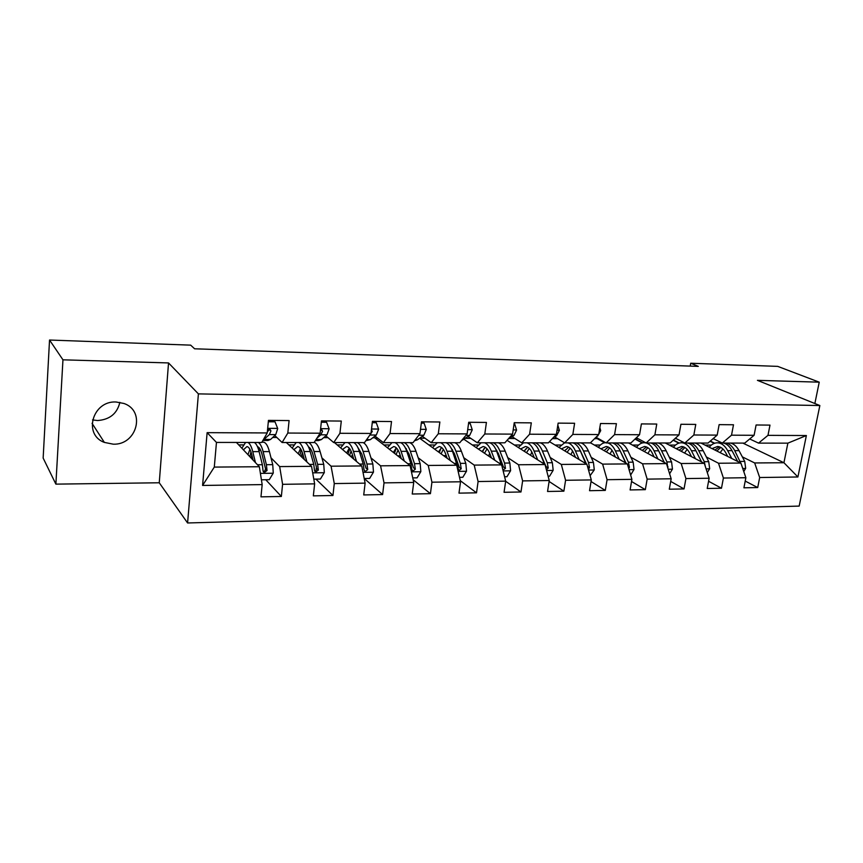 <?xml version="1.0" encoding="UTF-8"?>
<svg xmlns="http://www.w3.org/2000/svg" width="863" height="863" viewBox="0 0 863 863"><rect width="100%" height="100%" fill="white"/><g stroke="black" fill="none" stroke-linecap="round" stroke-linejoin="round"><path stroke-width="1.29" d="M116.095 401.996C92.611 400.54 82.848 434.618 104.358 442.406L113.236 444.175C136.926 445.243 146.074 410.81 123.862 403.463L116.095 401.996M92.524 419.914L97.573 420.54C109.741 419.645 117.174 413.582 119.86 402.352M187.584 522.967L799.17 506.085L819.85 405.534L198.404 393.884L187.584 522.967L159.256 482.773L168.533 362.935L62.956 359.817L55.879 484.132L159.256 482.773M55.879 484.132L43.15 458.08L49.536 340.033L62.956 359.817M742.86 443.097L783.938 462.73L787.865 443.151L758.545 443.118L767.973 435.351L769.99 425.114L756.096 424.984L754.1 435.286L731.522 435.179L733.496 424.769L719.138 424.639L717.185 435.103L693.852 434.995L695.772 424.413L680.929 424.272L679.019 434.92L654.898 434.812L656.765 424.046L641.403 423.906L639.548 434.736L614.585 434.618L616.409 423.668L600.508 423.517L598.706 434.542L572.849 434.413L574.607 423.269L558.134 423.118L556.398 434.337L529.612 434.208L531.306 422.859L514.24 422.708L512.568 434.121L484.801 433.992L486.419 422.439L468.717 422.277L467.12 433.906L438.307 433.765L439.86 421.996L421.478 421.824L419.957 433.679L390.054 433.539L391.522 421.543L372.428 421.36L371.004 433.442L339.925 433.291L341.295 421.068L321.457 420.885L320.13 433.204L287.821 433.043L289.094 420.572L268.458 420.378L267.228 432.946L207.131 432.654L202.589 485.448L214.294 467.088L259.364 466.743L236.408 442.449M767.973 435.351L806.376 435.535L797.908 476.98L759.677 477.519L757.714 487.552L745.222 481.079M202.589 485.448L262.169 484.607L260.971 496.851L281.349 496.473L282.589 484.316L314.639 483.852L313.334 495.869L332.945 495.502L334.283 483.571L365.114 483.14L363.722 494.931L382.6 494.575L384.024 482.87L413.722 482.449L412.234 494.014L430.421 493.679L431.932 482.19L460.54 481.781L458.987 493.14L476.516 492.816L478.102 481.532L505.696 481.133L504.057 492.298L520.972 491.986L522.622 480.896L549.246 480.518L547.552 491.479L563.873 491.176L565.589 480.281L591.295 479.925L589.537 490.702L605.297 490.4L607.077 479.699L631.91 479.343L630.098 489.936L645.33 489.655L647.164 479.127L671.166 478.782L669.3 489.202L684.035 488.933L685.923 478.577L709.138 478.242L707.218 488.49L721.479 488.231L723.399 478.037L745.869 477.724L743.917 487.811L757.714 487.552M49.536 340.033L190.669 345.146L194.607 348.792L698.296 366.376L690.713 363.237L690.206 366.095M754.1 435.286L744.747 443.097L722.309 443.075L713.162 438.598M700.929 443.043L740.907 463.064L718.512 463.237L706.376 457.002M674.834 438.738L676.463 438.738M673.367 440.054L679.192 443.043M722.309 443.075L731.522 435.179M745.869 477.724L740.907 463.064M723.399 478.037L718.512 463.237M717.185 435.103L708.048 443.053L684.866 443.021L675.416 438.199M665.297 442.999L704.294 463.345L681.166 463.517L669.246 457.131M635.481 438.609L637.994 438.62M635.2 438.879L642.633 442.87M684.866 443.021L693.852 434.995M709.138 478.242L704.294 463.345M685.923 478.577L681.166 463.517M679.019 434.92L670.13 442.999L646.15 442.978L636.376 437.757M628.544 442.956L666.463 463.625L642.557 463.809L630.875 457.261M594.488 438.76L598.221 438.49M597.455 438.49L604.952 442.708M657.951 458.987L654.046 450.81C651.921 446.516 649.3 443.906 646.16 442.978L654.898 434.812M671.166 478.782L666.463 463.625M647.164 479.127L642.557 463.809M639.548 434.736L630.918 442.956L606.117 442.924L595.999 437.25M590.443 442.805L627.358 463.927L602.622 464.121L591.22 457.379M572.956 442.881C575.912 443.841 578.383 446.538 580.368 450.961L580.702 451.176M606.117 442.924L614.585 434.618M631.91 479.343L627.358 463.927M607.077 479.699L602.622 464.121M598.706 434.542L590.346 442.902L564.682 442.87L554.629 436.915M549.461 441.673L586.894 464.24L561.306 464.434L550.184 457.498M564.682 442.87L572.849 434.413M591.295 479.925L586.894 464.24M565.589 480.281L561.306 464.434M556.398 434.337L548.361 442.848L521.77 442.816L512.083 436.721M507.056 440.324L545.028 464.553L518.523 464.758L507.724 457.606M496.085 449.893L496.797 450.367M521.77 442.816L529.612 434.208M549.246 480.518L545.028 464.553M522.622 480.896L518.523 464.758M512.568 434.121L504.866 442.795L477.315 442.762L468.016 436.516M463.895 439.245L501.651 464.887L474.197 465.103L463.755 457.703M451.619 449.116L452.503 449.742M477.315 442.762L484.801 433.992M505.696 481.133L501.651 464.887M478.102 481.532L474.197 465.103M467.12 433.906L459.774 442.73L431.209 442.697L422.341 436.3M425.028 438.242L419.645 438.231L456.71 465.233L428.242 465.448L418.188 457.789M405.47 448.091L406.387 448.803M431.209 442.697L438.307 433.765M460.54 481.781L456.71 465.233M431.932 482.19L428.242 465.448M419.957 433.679L413.021 442.676L383.377 442.633L374.974 436.063M372.751 437.789L374.736 437.789L410.108 465.589L380.572 465.815L370.928 457.843M383.377 442.633L390.054 433.539M413.722 482.449L410.108 465.589M384.024 482.87L380.572 465.815M371.004 433.442L364.499 442.611L333.711 442.568L325.826 435.804M334.456 442.579L361.759 465.955L331.079 466.193L321.91 457.854M323.668 437.627L327.962 437.649M333.711 442.568L339.925 433.291M365.114 483.14L361.759 465.955M334.283 483.571L331.079 466.193M320.13 433.204L314.1 442.546L282.104 442.503L274.779 435.524M269.105 430.108L268.21 429.256M286.322 442.514L311.543 466.344L279.666 466.581L271.004 457.822M272.708 437.476L276.84 437.487M282.104 442.503L287.821 433.043M314.639 483.852L311.543 466.344M282.589 484.316L279.666 466.581M267.228 432.946L261.716 442.482L216.462 442.417L207.131 432.654M262.169 484.607L259.364 466.743M814.866 403.517L819.235 382.169L777.725 366.376L690.713 363.237M819.235 382.169L757.434 380.346L819.85 405.534M168.533 362.935L198.404 393.884M216.462 442.417L214.294 467.088M758.545 443.118L749.699 438.965M712.881 438.857L713.679 438.857M710.314 441.079L714.661 443.226M742.331 456.872L754.672 462.956L783.938 462.73L797.908 476.98M375.125 438.091L377.573 438.102M465.233 438.361L470.788 438.382M509.224 438.501L514.931 438.512M552.342 438.631L557.541 438.641M787.865 443.151L806.376 435.535M759.677 477.519L754.672 462.956M281.349 496.473L265.75 479.742M238.727 444.898L243.344 444.909M288.878 444.92L293.722 444.92M332.945 495.502L315.912 479.116M337.217 444.941L342.287 444.941M382.6 494.575L364.262 478.512M383.862 444.963L389.116 444.963M430.421 493.679L413.14 479.752M428.879 444.974L434.316 444.984M476.516 492.816L460.292 480.68M472.363 444.995L477.962 444.995M520.972 491.986L505.675 481.284M514.391 445.006L520.13 445.017M563.873 491.176L549.105 481.468M555.028 445.028L560.907 445.028M605.297 490.4L591.036 481.532M604.542 442.773L597.412 438.76M594.348 445.038L600.346 445.038M645.33 489.655L631.543 481.5M642.255 442.956L634.995 439.073M632.406 445.06L638.523 445.06M684.035 488.933L670.702 481.414M678.836 443.151L673.172 440.249M669.278 445.071L675.492 445.071M721.479 488.231L708.566 481.263M714.316 443.345L710.109 441.263M704.995 445.081L711.317 445.081M268.328 421.759L275.027 421.824L277.713 428.566L275.739 434.618L270.626 439.429L268.026 440.486L262.87 440.475M275.027 421.824L273.657 420.561L268.447 420.518M262.978 440.303L269.364 434.585L270.939 430.917L269.839 429.105L267.541 429.731M270.939 430.917L269.45 429.494L267.336 431.834M261.413 479.796L269.278 479.688L273.269 473.075L272.74 464.661L269.418 451.608C267.854 445.718 265.89 442.579 263.528 442.18L262.999 442.18M260.087 449.148L259.062 451.392M255.448 462.6L252.762 451.651C251.5 446.613 249.903 443.55 247.994 442.46M245.599 442.46L241.856 448.21M253.086 460.098L251.726 454.488C250.464 449.547 248.878 446.915 246.969 446.581L243.388 449.828M254.294 442.471C256.225 443.56 257.832 446.613 259.116 451.629L262.374 464.736L263.01 470.562L264.251 472.536L267.034 470.529L266.397 464.704L263.118 451.629C261.823 446.613 260.195 443.56 258.253 442.471M255.804 442.471L255.049 442.999M250.928 451.77L249.903 456.732M252.179 456.365L251.532 456.365L251.834 454.952M257.465 446.624C259.299 447.163 260.831 449.774 262.05 454.456L265.567 468.987L264.747 470.885M251.532 456.365L251.198 458.091M249.882 449.31L247.983 454.693M321.316 422.234L326.613 422.287L329.127 428.889L326.98 434.833L321.403 439.558L318.566 440.594L315.362 440.583M326.613 422.287L325.124 421.047L321.446 421.015M316.926 438.167L320.842 434.801L322.568 431.209L321.511 429.418L320.54 429.375M322.568 431.209L320.928 429.806L320.41 430.551M372.277 422.687L376.279 422.73L378.62 429.213L376.311 435.038L370.313 439.677L365.858 440.691M376.279 422.73L374.671 421.511L372.417 421.489M369.245 435.912L372.255 431.478L371.435 429.785M313.808 479.138L320.4 479.051L324.326 472.557L323.744 464.316L320.097 451.511C318.533 446.182 316.57 443.129 314.218 442.363M310.313 448.49L309.601 449.623M306.937 461.996L304.067 451.543C302.665 446.603 300.917 443.593 298.825 442.525M296.203 442.525L292.158 448.026M304.348 459.548L302.924 454.337C301.532 449.483 299.795 446.894 297.703 446.57L293.851 449.623M304.887 442.536C307.001 443.604 308.771 446.603 310.184 451.522L313.765 464.38L314.456 470.098L315.685 472.039L318.339 470.065L317.627 464.359L314.035 451.522C312.611 446.603 310.831 443.604 308.706 442.536M306.031 442.536L305.459 442.859M301.241 449.86L299.86 455.308M303.431 456.171L301.37 456.171L302.374 452.525M308.469 446.829C310.227 447.735 311.694 450.227 312.87 454.305L316.451 467.131L316.041 470.335M300.486 448.609L298.21 453.744M364.208 478.512L369.634 478.447L373.485 472.072L372.848 463.97L368.922 451.403C367.368 446.592 365.437 443.658 363.118 442.611M356.516 461.468L353.474 451.435C351.953 446.592 350.065 443.647 347.8 442.59M344.963 442.59L340.637 447.865M353.722 459.073L352.244 454.175C350.734 449.418 348.857 446.883 346.592 446.559L342.482 449.45M353.647 442.6C355.923 443.647 357.832 446.592 359.364 451.425L363.237 464.035L363.992 469.655L365.2 471.565L367.724 469.612L366.969 464.014L363.075 451.414C361.532 446.592 359.612 443.647 357.314 442.6M349.698 448.684L348.016 454.186M349.537 455.491L351.068 451.047M357.681 447.153L361.824 454.143L365.998 468.134L367.724 469.612M349.245 448.134L346.646 453.01M421.317 423.129L424.111 423.15L426.29 429.515L423.83 435.243L417.455 439.785L414.467 440.799M424.111 423.15L421.468 421.953M468.544 423.55L470.216 423.56L472.255 429.817L469.655 435.427L461.565 440.583M470.216 423.56L468.674 422.568M514.057 423.96L514.682 423.96L516.581 430.098L513.863 435.621L508.016 439.245M514.682 423.96L514.111 423.614M412.751 477.908L417.077 477.854L420.853 471.597L420.173 463.647L415.977 451.306C414.326 446.581 412.266 443.701 409.785 442.665M400.885 457.401L400.68 458.177M404.283 461.015L401.079 451.338C399.461 446.581 397.433 443.679 395.017 442.654M391.975 442.643L387.401 447.746M401.295 458.663L399.774 454.024C398.156 449.353 396.139 446.861 393.722 446.549L389.386 449.31M400.648 442.654C403.086 443.69 405.125 446.581 406.764 451.327L410.907 463.711L411.727 469.213L412.902 471.112L415.319 469.181L414.499 463.69L410.346 451.317C408.695 446.581 406.646 443.69 404.197 442.665M396.397 447.929L394.467 453.291M396.106 454.585L398.016 450.055M405.2 447.563L409.008 454.003L413.474 467.735L415.319 469.181M396.257 447.789L393.355 452.428M459.515 477.325L462.816 477.282L466.538 471.133L465.815 463.334L461.371 451.209C459.623 446.57 457.433 443.733 454.823 442.73M446.02 455.049L445.459 457.045M450.346 460.605L447.002 451.241C445.276 446.57 443.129 443.722 440.562 442.708M437.336 442.708L432.536 447.638M447.185 458.296L445.61 453.884C443.895 449.299 441.759 446.851 439.202 446.538L434.661 449.181M445.998 442.719C448.587 443.733 450.745 446.57 452.482 451.23L458.889 470.669L461.209 468.771L460.346 463.366L455.934 451.22C454.186 446.57 452.018 443.733 449.418 442.719M441.144 447.951L439.31 452.568M441.069 453.852L443.323 449.343M451.112 448.07L454.521 453.862L459.245 467.347L461.209 468.771M441.619 447.541L438.447 451.942M504.607 476.764L506.959 476.732L510.616 470.691L509.85 463.021L505.179 451.122C503.345 446.559 501.047 443.776 498.307 442.784M489.655 453.269L488.706 456.096M494.79 460.227L491.306 451.155C489.494 446.559 487.239 443.765 484.531 442.762M481.144 442.762L476.128 447.552M491.457 457.962L489.85 453.744C488.048 449.235 485.793 446.829 483.097 446.527L478.361 449.073M502.946 470.098L505.481 468.372L504.564 463.064L499.925 451.133C498.091 446.559 495.815 443.776 493.086 442.773M484.089 448.48L482.622 451.964M484.51 453.237L487.056 448.825M495.481 448.641L498.458 453.722L503.42 466.969L505.481 468.372M489.785 442.773C492.503 443.765 494.769 446.559 496.603 451.133L501.986 466.225M485.416 447.358L481.996 451.543M557.832 425.114L559.375 430.378L556.538 435.793L553.14 437.778M548.113 476.225L549.569 476.203L553.172 470.27L552.363 462.73L547.498 451.036C545.567 446.549 543.172 443.809 540.314 442.838M531.824 451.985L530.508 455.297M537.692 459.882L534.089 451.058C532.191 446.549 529.828 443.798 527.002 442.816M523.463 442.816L518.253 447.476M534.219 457.66L532.568 453.614C530.68 449.181 528.329 446.818 525.513 446.516L520.594 448.976M546.43 469.882L548.221 467.983L547.271 462.762L542.417 451.047C540.508 446.549 538.124 443.809 535.276 442.827M525.535 449.084L524.499 451.457M526.484 452.73L529.31 448.436M538.404 449.289L546.074 466.603L548.221 467.983M532.083 442.827C534.92 443.809 537.293 446.549 539.202 451.047L544.51 464.229M527.725 447.217L524.089 451.198M599.839 427.563L600.702 430.648L597.768 435.966L596.667 436.581M590.109 475.696L594.283 469.86L593.442 462.449L588.383 450.95C586.376 446.538 583.895 443.852 580.918 442.892M572.59 451.047L570.918 454.607M579.149 459.569L575.427 450.971C573.453 446.538 570.993 443.841 568.048 442.87M564.575 442.805L558.976 447.412M575.524 457.379L573.841 453.485C571.878 449.127 569.429 446.807 566.506 446.516L561.425 448.889M588.339 469.386L589.515 467.606L588.512 462.482L583.474 450.961C581.479 446.538 579.008 443.841 576.042 442.881M565.567 449.763L564.995 451.036M567.077 452.288L570.163 448.124M579.936 450.022L586.462 463.981M568.62 447.099L564.78 450.907M575.427 450.971L580.368 450.961L585.794 463.571M640.378 429.914L639.72 433.733M630.637 475.038L634.025 469.461L633.162 462.169L627.919 450.864C625.848 446.527 623.269 443.884 620.195 442.946M612.018 450.324L610.033 454.024M619.213 459.267L615.384 450.896C613.334 446.527 610.788 443.873 607.746 442.924M605.632 442.654C602.913 442.784 600.497 444.348 598.372 447.347M615.459 457.12L613.744 453.355C611.716 449.073 609.181 446.786 606.139 446.505L600.918 448.803M628.771 468.706L629.429 467.25L628.393 462.201L623.172 450.874C621.112 446.527 618.544 443.884 615.481 442.935M604.24 450.508L608.167 447.002M606.355 451.91L609.666 447.875M612.493 442.935C615.546 443.873 618.102 446.527 620.163 450.885L626.042 463.172M615.384 450.896L620.163 450.885L625.675 462.967M669.612 473.765L672.46 469.073L671.565 461.91L666.16 450.788C664.025 446.516 661.382 443.916 658.21 442.989M650.163 449.763L647.908 453.507M646.15 442.967L644.618 442.719C641.587 442.6 638.879 444.132 636.516 447.293M654.089 456.883L652.352 453.237C650.249 449.03 647.638 446.775 644.499 446.495L639.149 448.728M667.779 467.854L666.959 461.942L661.576 450.799C659.44 446.516 656.808 443.916 653.647 442.989M644.37 451.576L647.886 447.681M659.267 452.061L664.327 462.46M650.756 442.978C653.906 443.916 656.538 446.516 658.663 450.799L664.24 462.417M646.441 446.926L642.255 450.432M707.293 472.59L709.666 468.695L708.739 461.651L703.183 450.713C700.993 446.505 698.264 443.949 695.017 443.032M687.11 449.299L684.586 453.064M695.449 458.728L691.446 450.734C688.847 445.761 685.621 443.107 681.759 442.762C678.652 442.654 675.88 444.143 673.442 447.25M691.479 456.656L689.71 453.118C687.552 448.976 684.866 446.764 681.641 446.484L676.16 448.663M705.33 466.538L704.273 461.683L698.739 450.713C696.549 446.505 693.841 443.949 690.594 443.032M681.198 451.284L684.898 447.519M687.789 443.032C691.036 443.949 693.744 446.505 695.923 450.723L701.543 461.91M683.507 446.861L679.159 450.227M743.766 471.5L745.675 468.339L744.726 461.403L739.041 450.637C736.797 446.505 734.003 443.981 730.67 443.086M722.892 448.933L720.141 452.665M731.748 458.48L727.671 450.659C725.006 445.761 721.695 443.151 717.736 442.816C714.553 442.708 711.727 444.165 709.235 447.207M727.682 456.441L725.891 453.01C723.679 448.933 720.918 446.754 717.617 446.473L712.029 448.598M741.393 464.488L734.737 450.637C732.493 446.505 729.71 443.981 726.387 443.075M716.873 451.025L720.756 447.379M721.134 442.816L717.736 442.816M723.669 443.075C726.991 443.981 729.774 446.505 732.007 450.648L737.66 461.435M719.397 446.807L714.92 450.044M277.649 428.393L267.681 428.328M270.626 439.429L264.305 439.418M275.739 434.618L269.364 434.585M260.399 473.366L273.172 473.237M263.118 451.629L269.418 451.608M252.762 451.651L259.116 451.629M266.397 464.704L272.74 464.661M257.498 464.769L262.374 464.736M265.567 468.987L267.034 470.529M329.062 428.728L320.615 428.674M321.403 439.558L316.031 439.537M326.98 434.833L320.842 434.801M378.566 429.051L371.522 429.008M370.313 439.677L366.592 439.666M376.311 435.038L370.4 435.017M371.317 430.756L372.255 431.478M312.686 472.838L324.229 472.73M314.035 451.522L320.097 451.511M304.067 451.543L310.184 451.522M317.627 464.359L323.744 464.316M309.493 464.413L313.765 464.38M316.721 468.555L318.339 470.065M362.999 472.331L373.388 472.234M363.075 451.414L368.922 451.403M352.784 455.977L350.119 455.988M353.474 451.435L359.364 451.425M366.969 464.014L372.848 463.97M359.547 464.067L363.237 464.035M426.236 429.364L420.518 429.321M417.455 439.785L415.254 439.785M423.83 435.243L418.771 435.222M472.201 429.666L467.703 429.634M462.913 439.893L462.137 439.893M469.655 435.427L465.869 435.416M516.538 429.947L513.183 429.925M513.863 435.621L511.252 435.61M411.446 471.845L420.766 471.748M410.346 451.317L415.977 451.306M400.356 455.793L397.66 455.804M401.079 451.338L406.764 451.327M414.499 463.69L420.173 463.647M407.746 463.733L410.907 463.711M458.134 471.371L466.441 471.295M455.934 451.22L461.371 451.209M445.858 455.621L443.517 455.632M447.002 451.241L452.482 451.23M460.346 463.366L465.815 463.334M454.208 463.409L456.872 463.388M503.151 470.918L510.529 470.842M499.925 451.133L505.179 451.122M488.9 455.459L487.778 455.459M491.306 451.155L496.603 451.133M504.564 463.064L509.85 463.021M499.019 463.097L501.22 463.086M559.332 430.227L557.045 430.216M556.538 435.793L555.028 435.793M546.592 470.486L553.086 470.421M542.417 451.047L547.498 451.036M534.089 451.058L539.202 451.047M547.271 462.762L552.363 462.73M542.266 462.805L544.035 462.795M600.659 430.497L599.364 430.486M588.534 470.065L594.197 470.001M583.474 450.961L588.383 450.95M588.512 462.482L593.442 462.449M584.035 462.514L585.394 462.503M587.498 466.387L589.515 467.606M629.041 469.655L633.938 469.601M623.172 450.874L627.919 450.864M628.393 462.201L633.162 462.169M624.391 462.234L625.373 462.223M628.113 466.495L629.429 467.25M668.21 469.256L672.385 469.213M661.576 450.799L666.16 450.788M654.046 450.81L658.663 450.799M666.959 461.942L671.565 461.91M663.41 461.964L664.035 461.964M667.369 466.538L668.027 466.894M706.096 468.879L709.58 468.836M698.739 450.713L703.183 450.713M691.446 450.734L695.923 450.723M704.273 461.683L708.739 461.651M742.752 468.501L745.6 468.48M734.737 450.637L739.041 450.637M727.671 450.659L732.007 450.648M740.411 461.435L744.726 461.403M92.071 423.345L104.358 442.406M263.528 442.18L261.888 442.18M263.139 471.349L264.251 472.536M314.661 471.069L315.685 472.039M364.272 470.767L365.2 471.565M412.061 470.443L412.902 471.112M458.134 470.108L458.889 470.669M645.675 442.719L644.618 442.719M684.37 442.773L681.759 442.762"/></g></svg>
